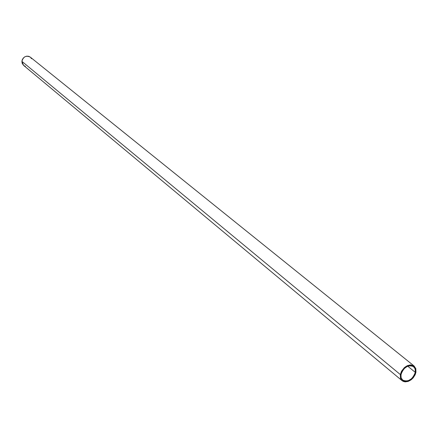 <?xml version="1.0" encoding="UTF-8"?>
<svg xmlns="http://www.w3.org/2000/svg" width="438" height="438" viewBox="0 0 438 438"><rect width="100%" height="100%" fill="white"/><g stroke="black" fill="none" stroke-linecap="round" stroke-linejoin="round"><path stroke-width="0.66" d="M402.1 380.699L23.564 65.366L21.911 61.375L22.223 59.869L23.263 58.079L24.873 56.77L26.806 56.157L28.755 56.321L30.31 57.137C26.094 55.204 23.291 56.617 21.911 61.375L400.327 374.556C403.403 366.557 408.002 363.71 414.118 366.02L415.826 368.654L415.947 372.256L415.755 368.429L413.768 365.768L410.45 364.898L407.351 365.659L404.367 367.608L401.504 371.238L400.327 374.556L400.546 378.394L401.558 380.168L403.141 381.361L405.15 381.865L408.194 381.405L411.227 379.735L413.215 377.835L415.169 374.742L415.947 372.256C412.831 380.277 408.216 383.091 402.1 380.699L400.452 378.098L400.327 374.556L21.911 61.375L22.174 63.34L23.515 65.317M415.306 372.349C412.448 379.708 408.216 382.286 402.61 380.096L401.093 377.709L400.978 374.463C403.803 367.121 408.019 364.515 413.631 366.639L415.191 369.048L415.306 372.349L407.701 366.184L415.306 372.349L414.228 375.377L411.616 378.678L408.189 380.748L405.402 381.164L403.02 380.403L401.175 377.978L400.874 375.213L402.057 371.419L404.066 368.676L407.417 366.305L410.258 365.604L413.302 366.398L415.131 368.84L415.306 372.349M31.547 58.697L30.436 57.241M23.893 65.612L25.349 66.275M30.304 57.132L414.118 366.02"/></g></svg>
